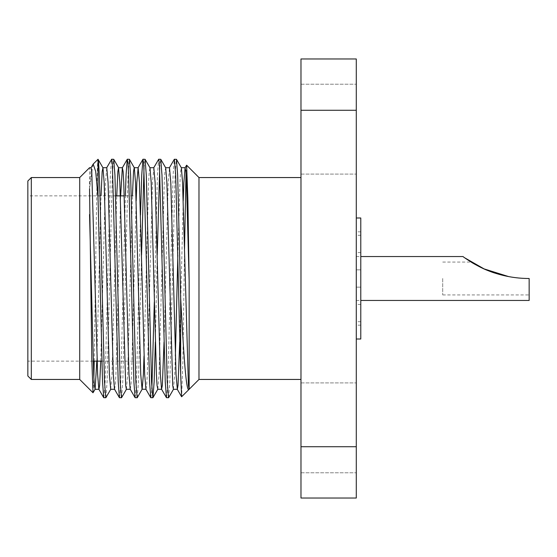 <?xml version="1.0" encoding="UTF-8"?>
<svg xmlns="http://www.w3.org/2000/svg" width="557" height="557" viewBox="0 0 557 557"><rect width="100%" height="100%" fill="white"/><g stroke="black" fill="none" stroke-linecap="round" stroke-linejoin="round"><path stroke-width="0.42" stroke-dasharray="2.79 2.09" d="M360.783 313.076L360.783 304.428L360.783 313.076M356.285 313.076L356.285 304.428L356.285 313.076M360.783 261.212L360.783 269.86L360.783 261.212M356.285 261.212L356.285 269.86L356.285 261.212M360.783 295.788L360.783 287.14L360.783 295.788M356.285 295.788L356.285 287.14L356.285 295.788M360.783 243.924L360.783 252.572L360.783 243.924M356.285 243.924L356.285 252.572L356.285 243.924M356.285 278.5L356.285 217.996L356.285 278.5M529.15 278.5L529.15 294.925L529.15 278.5C517.836 278.493 506.786 276.794 496.009 273.417C486.177 270.709 472.9 263.357 471.152 262.075C472.531 263.134 486.01 270.646 495.814 273.362C506.592 276.766 517.704 278.479 529.15 278.5L529.15 300.453M442.718 278.5L442.718 294.925L442.718 278.5M360.783 339.004L360.783 217.996M27.85 181.004L27.85 375.996M31.31 379.449L31.31 177.551M133.297 278.5L133.297 281.731M356.285 129.147L356.285 84.204L356.285 129.147M300.975 129.147L300.975 84.204L300.975 129.147M356.285 427.853L356.285 472.796L356.285 427.853M300.975 427.853L300.975 472.796L300.975 427.853M198.981 379.449L198.981 177.551M186.567 165.22L185.996 173.276M184.534 249.313L182.884 361.646L181.659 396.779M300.975 278.5L300.975 177.551L300.975 278.5M79.707 379.449L79.707 177.551M92.956 164.385L89.545 188.767L89.545 167.713M94.217 361.131L95.498 278.5C96.354 214.034 97.183 156.475 98.032 159.281M166.557 397.775L167.866 381.796L173.088 175.204L174.299 159.309M168.618 397.691L169.822 381.796L175.051 175.204L176.36 159.225M103.832 397.775L105.141 381.796L110.363 175.204L111.574 159.309M105.893 397.691L107.097 381.796L112.326 175.204L113.635 159.225M119.511 397.775L120.82 381.796L125.367 195.869M121.572 397.691L122.777 381.796L128.006 175.204L129.315 159.225M135.191 397.775L136.5 381.796L140.524 214.974M137.252 397.691L138.463 381.796L141.548 255.029M144.012 167.929L144.994 159.225M154.324 301.971L157.408 175.204L158.62 159.309M155.347 342.026L157.227 255.029M159.699 167.929L160.674 159.225M150.877 397.775L151.852 389.071M93.075 392.727L93.848 377.737M356.285 110.272L356.285 58.965L300.975 58.965L300.975 110.272L356.285 110.272L356.285 446.728L300.975 446.728L300.975 110.272M300.975 446.728L300.975 498.035L356.285 498.035L356.285 446.728M27.85 278.5L27.85 195.869L27.85 278.5M96.807 361.131L101.054 195.869M110.69 389.287L111.999 374.443L116.74 195.869M126.376 389.287L127.678 374.443L132.42 195.869M144.012 356.118L148.587 182.557L149.206 171.619L150 167.803M157.84 389.197L159.044 374.443L164.266 182.557L164.886 171.619L165.68 167.803M173.415 389.287L174.724 374.443L175.378 356.118M177.843 255.029L179.953 182.557L180.572 171.619L181.366 167.803M89.545 188.767L91.09 167.713M100.726 361.131L105.468 182.557L106.77 167.713M114.505 389.197L115.299 385.381L115.919 374.443L120.66 195.869M130.185 389.197L130.979 385.381L131.598 374.443L136.173 200.882M145.92 389.287L146.665 385.381L147.285 374.443L152.507 182.557L153.816 167.713M164.043 342.026L168.193 182.557L169.495 167.713M179.723 342.026L183.218 200.882M360.783 304.428L356.285 304.428M360.783 252.572L356.285 252.572M360.783 287.14L356.285 287.14L360.783 287.14M360.783 235.284L356.285 235.284M356.285 256.547L360.783 256.547M442.718 294.925L529.15 294.925M360.783 325.17L356.285 325.17M133.297 361.131L101.847 361.131M93.214 361.131L27.85 361.131M300.975 174.09L356.285 174.09L300.975 174.09M300.975 472.796L356.285 472.796L300.975 472.796M300.975 84.204L356.285 84.204L300.975 84.204M300.975 382.91L356.285 382.91L300.975 382.91M133.297 195.869L124.253 195.869M115.619 195.869L27.85 195.869M360.783 231.83L356.285 231.83M442.718 262.075L471.152 262.075M356.285 300.453L360.783 300.453M360.783 269.86L356.285 269.86L360.783 269.86M360.783 321.716L356.285 321.716"/><path stroke-width="0.84" d="M529.15 278.5C515.671 278.479 502.63 276.098 490.021 271.35C478.289 267.374 464.009 257.55 462.999 256.547C463.793 257.404 478.191 267.325 489.868 271.294C502.505 276.07 515.594 278.472 529.15 278.5C517.836 278.493 506.786 276.794 496.009 273.417C486.177 270.709 472.9 263.357 471.152 262.075C472.531 263.134 486.01 270.646 495.814 273.362C506.592 276.766 517.704 278.479 529.15 278.5L529.15 300.453L360.783 300.453M464.872 257.912L484.103 268.906L508.583 276.571M356.285 217.996L360.783 217.996L360.783 339.004L356.285 339.004M31.31 379.449L27.85 375.996L27.85 181.004L31.31 177.551L31.31 379.449L79.707 379.449L93.012 392.755L95.115 389.197L96.807 361.131M133.297 281.731L133.297 278.5M169.391 167.803L174.299 159.309L176.458 159.309L177.662 175.204L180.663 297.765C183.573 352.435 186.135 394.307 189.15 389.266L189.15 280.916L187.855 198.898L186.63 165.199L198.981 177.551L198.981 379.449L300.975 379.449M186.63 165.199L185.07 167.803L185.864 171.619L186.484 182.557L189.15 280.916M185.996 173.276L184.534 249.313M31.31 177.551L79.707 177.551L79.707 379.449M89.545 188.767L91.787 358.757L93.012 392.755M93.207 164.05L98.032 159.281L98.032 197.665L95.7 171.514L93.207 164.05L90.986 167.803M174.397 159.225L175.706 175.204L180.663 374.2L180.663 297.765M98.032 197.665L102.523 381.796L103.734 397.691L105.893 397.691L110.801 389.197M105.795 397.775L104.486 381.796L101.875 278.5C100.601 216.555 99.299 159.121 98.032 159.281L102.961 167.803L104.159 182.557L109.388 374.443L110.69 389.287L114.61 389.287M106.665 167.803L111.672 159.225L112.361 163.431L118.209 381.796L119.414 397.691L121.572 397.691L126.481 389.197M111.672 159.225L113.732 159.309L114.937 175.204L120.166 381.796L121.475 397.775M125.367 195.869L126.049 175.204L127.254 159.309L128.04 163.431L128.66 175.204L133.889 381.796L135.093 397.691L137.252 397.691L142.16 389.197L143.365 374.443L144.012 356.118M127.351 159.225L129.412 159.309L130.623 175.204L135.845 381.796L137.154 397.775M140.524 214.974L141.729 175.204L142.933 159.309L143.72 163.431L149.568 381.796L150.773 397.691L152.931 397.691L154.143 381.796L155.347 342.026M141.548 255.029L144.012 167.929M143.038 159.225L145.092 159.309L146.303 175.204L151.532 381.796L152.834 397.775M153.711 167.803L158.717 159.225L159.406 163.431L165.248 381.796L166.459 397.691L168.618 397.691L173.526 389.197M157.227 255.029L159.699 167.929M158.717 159.225L160.778 159.309L161.983 175.204L167.211 381.796L168.513 397.775M151.852 389.071L154.324 301.971M93.848 377.737L94.217 361.131M300.975 498.035L356.285 498.035L356.285 446.728L300.975 446.728L300.975 498.035M356.285 110.272L356.285 58.965L300.975 58.965L300.975 110.272L356.285 110.272L356.285 446.728M300.975 110.272L300.975 446.728M189.032 389.406L181.596 396.751L180.663 374.2M89.545 214.529L93.701 374.443L94.321 385.381L95.115 389.197M101.054 195.869L102.161 171.619L102.961 167.803M116.74 195.869L117.847 171.619L118.537 167.713L119.839 182.557L125.687 385.381L126.376 389.287L130.296 389.287M132.42 195.869L133.527 171.619L134.216 167.713L138.136 167.713L139.438 182.557L144.667 374.443L145.976 389.287L142.16 389.197M129.412 159.309L134.321 167.803L135.518 182.557L140.747 374.443L142.056 389.287M145.092 159.309L150 167.803L151.205 182.557L156.426 374.443L157.046 385.381L157.84 389.197L152.931 397.691M160.778 159.309L165.68 167.803L166.884 182.557L172.726 385.381L173.415 389.287L177.335 389.287L178.024 385.381L179.723 342.026M175.378 356.118L177.843 255.029M176.458 159.309L181.366 167.803L182.564 182.557L188.412 385.381L189.15 389.287L198.981 379.449M79.707 177.551L89.545 167.713L91.09 167.713L91.78 171.619L97.628 374.443L98.826 389.197L103.734 397.691M95.01 389.287L98.93 389.287L99.619 385.381L100.726 361.131M102.85 167.713L106.77 167.713L108.079 182.557L113.308 374.443L114.505 389.197L119.414 397.691M120.66 195.869L122.345 167.803L123.139 171.619L123.758 182.557L128.987 374.443L130.185 389.197L135.093 397.691M136.173 200.882L136.827 182.557L138.136 167.713M149.896 167.713L153.816 167.713L155.125 182.557L160.346 374.443L161.551 389.197L162.345 385.381L164.043 342.026M165.575 167.713L169.495 167.713L170.804 182.557L176.033 374.443L177.335 389.287M183.218 200.882L183.873 182.557L185.07 167.803M360.783 256.547L462.999 256.547M101.847 361.131L93.214 361.131M198.981 177.551L300.975 177.551M124.253 195.869L115.619 195.869M118.641 167.803L113.732 159.309M122.456 167.713L118.537 167.713M161.655 389.287L157.735 389.287M185.175 167.713L181.255 167.713M181.596 396.751L177.23 389.197M166.459 397.691L161.551 389.197M150.773 397.691L145.871 389.197M142.933 159.309L138.025 167.803M127.254 159.309L122.345 167.803"/></g></svg>
